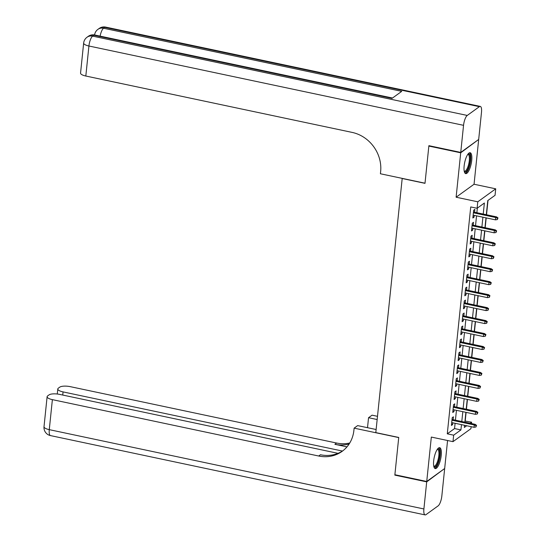 <?xml version="1.0" encoding="UTF-8"?>
<svg xmlns="http://www.w3.org/2000/svg" width="542" height="542" viewBox="0 0 542 542"><rect width="100%" height="100%" fill="white"/><g stroke="black" fill="none" stroke-linecap="round" stroke-linejoin="round"><path stroke-width="0.81" d="M441.235 455.402A10.684 3.313 102 0 0 439.664 447.678A10.684 3.313 102 0 0 433.668 460.869A10.684 3.313 102 0 0 435.24 468.586A10.684 3.313 102 0 0 441.235 455.402M471.716 160.439A10.684 3.313 102 0 0 470.144 152.722A10.684 3.313 102 0 0 464.148 165.913A10.684 3.313 102 0 0 465.72 173.63A10.684 3.313 102 0 0 471.716 160.439M464.995 421.019L471.601 422.198L471.459 423.553M471.133 426.683L470.93 428.681L452.99 441.655L453.661 435.172L460.93 429.914L461.479 424.637M402.205 178.379L375.802 432.604L398.736 437.455L394.881 474.731L426.737 481.479L444.677 468.505L447.57 440.511M478.261 139.755L460.707 152.81L456.113 197.213L477.78 201.8L495.72 188.826L495.049 195.31L487.773 200.567L486.309 214.713M456.113 197.213L474.054 184.239L478.647 139.836M474.054 184.239L495.72 188.826M465.232 420.849L466.106 412.367M466.432 409.237L467.448 399.407M467.766 396.27L468.783 386.439M469.108 383.309L470.124 373.472M470.449 370.342L471.465 360.511M471.791 357.374L472.807 347.544M473.125 344.414L474.142 334.577M474.467 331.447L475.483 321.616M475.808 318.479L476.824 308.649M477.15 305.519L478.166 295.681M478.484 292.551L479.501 282.721M479.826 279.584L480.842 269.753M481.167 266.623L482.184 256.786M482.509 253.656L483.525 243.825M483.85 240.689L484.866 230.858M485.185 227.728L486.201 217.891M486.526 214.761L488.01 200.398M402.062 178.481L424.996 183.338L428.851 146.062L429.271 145.757M428.851 146.062L460.707 152.81M453.126 419.671L453.424 416.791L452.211 417.672L451.405 425.45L452.617 424.569L452.8 422.801M454.467 406.703L454.765 403.831L453.552 404.705L452.746 412.482L453.959 411.608L454.142 409.84M455.808 393.743L456.1 390.863L454.894 391.737L454.088 399.515L455.3 398.641L455.483 396.873M457.143 380.775L457.441 377.896L456.228 378.777L455.429 386.554L456.642 385.674L456.825 383.905M458.485 367.808L458.783 364.929L457.57 365.809L456.764 373.587L457.976 372.713L458.159 370.945M459.826 354.847L460.124 351.968L458.911 352.842L458.105 360.62L459.318 359.746L459.501 357.977M461.167 341.88L461.459 339.001L460.253 339.875L459.447 347.659L460.659 346.778L460.842 345.01M462.502 328.913L462.8 326.033L461.588 326.914L460.788 334.692L462.001 333.818L462.184 332.05M463.844 315.952L464.142 313.073L462.929 313.947L462.123 321.724L463.335 320.85L463.518 319.082M465.185 302.985L465.483 300.105L464.27 300.979L463.464 308.764L464.677 307.883L464.86 306.115M466.526 290.017L466.825 287.138L465.612 288.019L464.806 295.797L466.018 294.923L466.201 293.147M467.861 277.05L468.159 274.177L466.947 275.051L466.147 282.829L467.36 281.955L467.543 280.187M469.203 264.089L469.501 261.21L468.288 262.084L467.482 269.869L468.694 268.988L468.877 267.22M470.544 251.122L470.842 248.243L469.629 249.124L468.823 256.901L470.036 256.027L470.219 254.252M471.886 238.155L472.184 235.282L470.971 236.156L470.165 243.934L471.377 243.06L471.56 241.292M473.22 225.194L473.518 222.315L472.306 223.189L471.506 230.973L472.719 230.093L472.902 228.324M483.24 214.063L484.379 203.02L477.109 208.284L470.734 206.936L447.286 433.824L454.562 428.566L455.104 423.288M455.429 420.158L456.445 410.328M456.771 407.191L457.787 397.361M458.112 394.23L459.128 384.393M459.453 381.263L460.47 371.433M460.788 368.296L461.804 358.465M462.13 355.335L463.146 345.498M463.471 342.368L464.487 332.537M464.812 329.4L465.829 319.57M466.147 316.44L467.163 306.603M467.489 303.473L468.505 293.642M468.83 290.505L469.846 280.675M470.171 277.538L471.188 267.707M471.506 264.577L472.522 254.74M472.848 251.61L473.864 241.779M474.189 238.643L475.205 228.812M475.53 225.682L476.547 215.845M476.865 212.715L477.346 208.114M474.562 212.227L474.86 209.347L473.647 210.228L472.848 218.006L474.054 217.125L474.236 215.357M452.99 441.655L431.33 437.069L426.737 481.479M447.286 433.824L453.661 435.172M477.109 208.284L477.78 201.8M464.548 425.287L464.325 427.462L466.696 425.748M470.124 423.268L471.601 422.198M485.991 217.85L484.975 227.681M484.65 230.811L483.633 240.648M483.308 243.778L482.292 253.609M481.967 256.745L480.95 266.576M480.632 269.706L479.616 279.543M479.291 282.673L478.274 292.504M477.949 295.641L476.933 305.471M476.608 308.601L475.591 318.439M475.273 321.569L474.257 331.399M473.932 334.536L472.915 344.366M472.59 347.497L471.574 357.334M471.249 360.464L470.232 370.294M469.914 373.431L468.898 383.262M468.573 386.392L467.556 396.229M467.231 399.359L466.215 409.19M465.89 412.327L464.873 422.157M461.804 421.507L462.821 411.676M463.139 408.539L464.155 398.709M464.48 395.579L465.497 385.741M465.822 382.611L466.838 372.781M467.163 369.644L468.18 359.813M468.498 356.683L469.514 346.846M469.839 343.716L470.856 333.886M471.181 330.749L472.197 320.918M472.522 317.788L473.539 307.951M473.857 304.821L474.873 294.99M475.198 291.853L476.215 282.023M476.54 278.893L477.556 269.056M477.881 265.926L478.898 256.095M479.223 252.958L480.232 243.128M480.558 239.998L481.574 230.16M481.899 227.03L482.915 217.193M454.562 428.566L460.93 429.914M472.956 216.895L474.054 217.125M471.621 229.862L472.719 230.093M470.28 242.83L471.377 243.06M468.938 255.79L470.036 256.027M467.597 268.757L468.694 268.988M466.262 281.725L467.36 281.955M464.921 294.685L466.018 294.923M463.579 307.653L464.677 307.883M462.238 320.62L463.335 320.85M460.903 333.581L462.001 333.818M459.562 346.548L460.659 346.778M458.22 359.515L459.318 359.746M456.879 372.476L457.976 372.713M455.544 385.443L456.642 385.674M454.203 398.411L455.3 398.641M452.861 411.371L453.959 411.608M451.52 424.339L452.617 424.569M497.502 218.25L497.373 219.544L497.99 217.898L497.502 218.25L495.706 217.518L495.469 219.856L473.139 215.127M473.383 212.796L495.706 217.518L496.58 216.888L473.464 211.997M497.99 217.898L496.58 216.888M495.469 219.856L497.373 219.544M467.97 154.111A9.248 2.866 -78 0 1 470.199 156.536A9.248 2.866 -78 0 1 468.457 167.824A9.248 2.866 -78 0 1 464.291 171.482M464.209 171.076A8.564 2.656 102 0 0 464.501 171.204A8.564 2.656 102 0 0 468.085 166.279A8.564 2.656 102 0 0 469.318 156.875A8.564 2.656 102 0 0 468.051 154.45A8.564 2.656 102 0 0 467.732 154.443M465.178 173.338A10.616 3.293 102 0 0 469.372 166.577A10.616 3.293 102 0 0 470.686 155.581A10.616 3.293 102 0 0 469.535 152.769M437.489 449.067A9.248 2.866 -78 0 1 439.718 451.493A9.248 2.866 -78 0 1 437.977 462.78A9.248 2.866 -78 0 1 433.81 466.438M433.729 466.039A8.564 2.656 102 0 0 434.02 466.161A8.564 2.656 102 0 0 437.604 461.242A8.564 2.656 102 0 0 438.837 451.832A8.564 2.656 102 0 0 437.57 449.406A8.564 2.656 102 0 0 437.252 449.399M434.698 468.302A10.616 3.293 102 0 0 438.891 461.54A10.616 3.293 102 0 0 440.206 450.544A10.616 3.293 102 0 0 439.054 447.726M460.747 152.417L478.688 139.443L481.486 112.35A8.218 2.547 102 0 0 480.28 106.408A8.218 2.547 102 0 0 479.379 106.672L467.258 115.439A8.218 2.547 102 0 0 463.546 125.324L460.747 152.417L428.891 145.676L425.009 183.21L380.409 173.765L380.64 171.563A34.248 30.806 -125.9 0 0 352.131 132.404L85.819 76.029A8.218 2.527 -174.1 0 1 80.555 73.075L83.658 43.062A8.218 2.527 5.9 0 0 88.922 46.009L85.819 76.029M463.546 125.324L88.922 46.009A8.218 2.547 -78 0 1 92.635 36.131L93.847 35.25L392.015 98.38L401.717 91.361L103.542 28.238L104.755 27.364A8.218 2.547 -78 0 1 105.656 27.1L480.28 106.408M426.696 481.865L394.84 475.124L398.722 437.584L354.122 428.146L353.899 430.348A34.248 30.806 54.1 0 1 342.11 451.357A34.248 30.806 54.1 0 1 318.689 456.018L52.378 399.637L49.275 429.65L423.898 508.965L426.696 481.865L444.257 468.81M394.84 475.124L395.267 474.812M377.151 419.535L368.546 417.713L367.517 427.692M368.546 417.713L372.063 415.172L377.483 416.317M354.122 428.146L357.639 425.606L376.121 429.515M342.442 451.052L63.068 391.907A8.218 2.527 5.9 0 1 57.804 388.96A8.218 2.527 5.9 0 1 58.333 388.18L59.762 387.151A8.218 2.527 5.9 0 1 70.318 386.663L336.629 443.044A34.248 30.806 54.1 0 0 349.739 443.017M349.123 444A34.248 30.806 54.1 0 1 334.888 444.304L346.975 446.865M423.898 508.965A8.218 2.547 102 0 0 425.104 514.9A8.218 2.547 102 0 0 426.005 514.636L438.126 505.869A8.218 2.547 102 0 0 441.838 495.991L444.636 468.891M338.012 453.329L59.627 394.393A8.218 2.527 5.9 0 0 49.071 394.881L47.642 395.917A8.218 2.527 5.9 0 0 47.113 396.69A8.218 2.527 5.9 0 0 52.378 399.637M342.971 450.707A34.248 30.806 54.1 0 1 320.437 454.758L318.689 456.018M496.167 231.217L496.032 232.511L496.648 230.865L496.167 231.217L494.365 230.486L494.128 232.816L471.804 228.094M472.041 225.757L494.365 230.486L495.239 229.855L472.123 224.957M496.648 230.865L495.239 229.855M494.128 232.816L496.032 232.511M494.826 244.178L494.69 245.479L495.313 243.825L494.826 244.178L493.03 243.453L492.786 245.783L470.463 241.055M470.7 238.724L493.03 243.453L493.904 242.816L470.788 237.924M495.313 243.825L493.904 242.816M492.786 245.783L494.69 245.479M493.484 257.145L493.349 258.439L493.972 256.793L493.484 257.145L491.689 256.413L491.445 258.751L469.121 254.022M469.365 251.691L491.689 256.413L492.563 255.783L469.447 250.892M493.972 256.793L492.563 255.783M491.445 258.751L493.349 258.439M492.143 270.112L492.014 271.406L492.631 269.76L492.143 270.112L490.347 269.381L490.11 271.711L467.78 266.989M468.024 264.652L490.347 269.381L491.221 268.751L468.105 263.852M492.631 269.76L491.221 268.751M490.11 271.711L492.014 271.406M490.808 283.073L490.673 284.374L491.289 282.728L490.808 283.073L489.006 282.348L488.769 284.679L466.445 279.95M466.682 277.619L489.006 282.348L489.88 281.711L466.764 276.82M491.289 282.728L489.88 281.711M488.769 284.679L490.673 284.374M489.467 296.04L489.331 297.334L489.948 295.688L489.467 296.04L487.671 295.309L487.427 297.646L465.104 292.917M465.341 290.587L487.671 295.309L488.545 294.679L465.429 289.787M489.948 295.688L488.545 294.679M487.427 297.646L489.331 297.334M488.125 309.008L487.99 310.302L488.613 308.655L488.125 309.008L486.33 308.276L486.086 310.607L463.762 305.884M464.006 303.547L486.33 308.276L487.204 307.646L464.087 302.754M488.613 308.655L487.204 307.646M486.086 310.607L487.99 310.302M486.784 321.968L486.655 323.269L487.272 321.623L486.784 321.968L484.988 321.243L484.751 323.574L462.421 318.852M462.665 316.514L484.988 321.243L485.862 320.613L462.746 315.715M487.272 321.623L485.862 320.613M484.751 323.574L486.655 323.269M485.449 334.936L485.314 336.23L485.93 334.583L485.449 334.936L483.647 334.204L483.41 336.541L461.086 331.812M461.323 329.482L483.647 334.204L484.521 333.574L461.405 328.682M485.93 334.583L484.521 333.574M483.41 336.541L485.314 336.23M484.108 347.903L483.972 349.197L484.589 347.551L484.108 347.903L482.312 347.171L482.068 349.509L459.745 344.78M459.982 342.442L482.312 347.171L483.179 346.541L460.07 341.65M484.589 347.551L483.179 346.541M482.068 349.509L483.972 349.197M482.766 360.864L482.631 362.164L483.254 360.518L482.766 360.864L480.971 360.139L480.727 362.469L458.403 357.747M458.647 355.41L480.971 360.139L481.845 359.509L458.728 354.61M483.254 360.518L481.845 359.509M480.727 362.469L482.631 362.164M481.425 373.831L481.296 375.125L481.913 373.479L481.425 373.831L479.629 373.099L479.392 375.437L457.062 370.708M457.306 368.377L479.629 373.099L480.503 372.469L457.387 367.578M481.913 373.479L480.503 372.469M479.392 375.437L481.296 375.125M480.09 386.798L479.955 388.092L480.571 386.446L480.09 386.798L478.288 386.067L478.051 388.404L455.727 383.675M455.964 381.344L478.288 386.067L479.162 385.437L456.046 380.545M480.571 386.446L479.162 385.437M478.051 388.404L479.955 388.092M478.749 399.759L478.613 401.06L479.23 399.413L478.749 399.759L476.953 399.034L476.709 401.365L454.386 396.642M454.623 394.305L476.953 399.034L477.82 398.404L454.711 393.506M479.23 399.413L477.82 398.404M476.709 401.365L478.613 401.06M477.407 412.726L477.272 414.02L477.895 412.374L477.407 412.726L475.612 412.001L475.368 414.332L453.044 409.603M453.288 407.272L475.612 412.001L476.486 411.364L453.369 406.473M477.895 412.374L476.486 411.364M475.368 414.332L477.272 414.02M476.066 425.694L475.937 426.988L476.553 425.341L476.066 425.694L474.27 424.962L474.026 427.299L451.703 422.57M451.947 420.24L474.27 424.962L475.144 424.332L452.028 419.44M476.553 425.341L475.144 424.332M474.026 427.299L475.937 426.988M479.379 106.672L104.755 27.364A8.218 7.392 -125.9 0 0 99.139 28.482L97.926 29.356A8.218 7.392 54.1 0 1 103.542 28.238A8.218 2.547 -78 0 0 100.121 36.131M392.503 98.027L94.748 34.993A8.218 2.547 -78 0 0 93.847 35.25A8.218 7.392 -125.9 0 0 88.224 36.368L87.018 37.249A8.218 7.392 54.1 0 1 92.635 36.131L467.258 115.439M334.888 444.304L336.629 443.044M63.068 391.907L62.743 395.057M49.275 429.65A8.218 2.527 -174.1 0 1 44.01 426.703A8.218 8.218 0 0 0 50.481 435.592A8.218 2.547 -78 0 1 49.275 429.65M94.748 34.993A8.218 8.218 0 0 0 88.224 36.368M87.018 37.249A8.218 8.218 0 0 0 83.658 43.062M105.656 27.1A8.218 8.218 0 0 0 99.139 28.482M97.926 29.356A8.218 8.218 0 0 0 94.593 34.959M57.804 388.96L57.283 394.014M47.113 396.69L44.01 426.703M50.481 435.592L425.104 514.9"/></g></svg>
